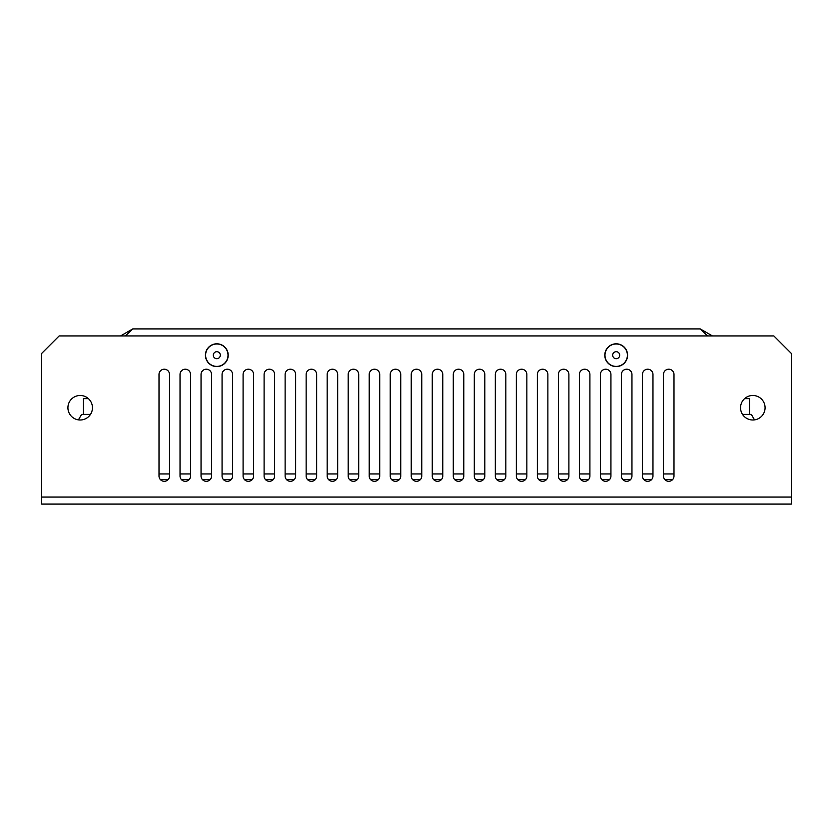 <?xml version="1.0" encoding="UTF-8"?>
<svg xmlns="http://www.w3.org/2000/svg" width="833" height="833" viewBox="0 0 833 833"><rect width="100%" height="100%" fill="white"/><g stroke="black" fill="none" stroke-linecap="round" stroke-linejoin="round"><path stroke-width="1.25" d="M180.032 374.465A5.258 5.258 0 0 1 185.28 369.206A5.258 5.258 0 0 1 190.538 374.465A5.258 5.258 0 0 0 185.28 369.206A5.258 5.258 0 0 0 180.032 374.465L180.032 476.06A5.258 5.258 0 0 0 185.28 481.307A5.258 5.258 0 0 0 190.538 476.06L190.538 374.465M222.067 374.465A5.258 5.258 0 0 1 227.326 369.206A5.258 5.258 0 0 1 232.574 374.465A5.258 5.258 0 0 0 227.326 369.206A5.258 5.258 0 0 0 222.067 374.465L222.067 476.06A5.258 5.258 0 0 0 227.326 481.307A5.258 5.258 0 0 0 232.574 476.06L232.574 374.465M264.103 374.465A5.258 5.258 0 0 1 269.361 369.206A5.258 5.258 0 0 1 274.619 374.465A5.258 5.258 0 0 0 269.361 369.206A5.258 5.258 0 0 0 264.103 374.465L264.103 476.06A5.258 5.258 0 0 0 269.361 481.307A5.258 5.258 0 0 0 274.619 476.06L274.619 374.465M306.148 374.465A5.258 5.258 0 0 1 311.407 369.206A5.258 5.258 0 0 1 316.655 374.465A5.258 5.258 0 0 0 311.407 369.206A5.258 5.258 0 0 0 306.148 374.465L306.148 476.06A5.258 5.258 0 0 0 311.407 481.307A5.258 5.258 0 0 0 316.655 476.06L316.655 374.465M348.184 374.465A5.258 5.258 0 0 1 353.442 369.206A5.258 5.258 0 0 1 358.7 374.465A5.258 5.258 0 0 0 353.442 369.206A5.258 5.258 0 0 0 348.184 374.465L348.184 476.06A5.258 5.258 0 0 0 353.442 481.307A5.258 5.258 0 0 0 358.7 476.06L358.7 374.465M390.229 374.465A5.258 5.258 0 0 1 395.477 369.206A5.258 5.258 0 0 1 400.735 374.465A5.258 5.258 0 0 0 395.477 369.206A5.258 5.258 0 0 0 390.229 374.465L390.229 476.06A5.258 5.258 0 0 0 395.477 481.307A5.258 5.258 0 0 0 400.735 476.06L400.735 374.465M432.265 374.465A5.258 5.258 0 0 1 437.523 369.206A5.258 5.258 0 0 1 442.771 374.465A5.258 5.258 0 0 0 437.523 369.206A5.258 5.258 0 0 0 432.265 374.465L432.265 476.06A5.258 5.258 0 0 0 437.523 481.307A5.258 5.258 0 0 0 442.771 476.06L442.771 374.465M474.3 374.465A5.258 5.258 0 0 1 479.558 369.206A5.258 5.258 0 0 1 484.816 374.465A5.258 5.258 0 0 0 479.558 369.206A5.258 5.258 0 0 0 474.3 374.465L474.3 476.06A5.258 5.258 0 0 0 479.558 481.307A5.258 5.258 0 0 0 484.816 476.06L484.816 374.465M516.345 374.465A5.258 5.258 0 0 1 521.593 369.206A5.258 5.258 0 0 1 526.852 374.465A5.258 5.258 0 0 0 521.593 369.206A5.258 5.258 0 0 0 516.345 374.465L516.345 476.06A5.258 5.258 0 0 0 521.593 481.307A5.258 5.258 0 0 0 526.852 476.06L526.852 374.465M558.381 374.465A5.258 5.258 0 0 1 563.639 369.206A5.258 5.258 0 0 1 568.897 374.465A5.258 5.258 0 0 0 563.639 369.206A5.258 5.258 0 0 0 558.381 374.465L558.381 476.06A5.258 5.258 0 0 0 563.639 481.307A5.258 5.258 0 0 0 568.897 476.06L568.897 374.465M600.426 374.465A5.258 5.258 0 0 1 605.674 369.206A5.258 5.258 0 0 1 610.933 374.465A5.258 5.258 0 0 0 605.674 369.206A5.258 5.258 0 0 0 600.426 374.465L600.426 476.06A5.258 5.258 0 0 0 605.674 481.307A5.258 5.258 0 0 0 610.933 476.06L610.933 374.465M642.462 374.465A5.258 5.258 0 0 1 647.72 369.206A5.258 5.258 0 0 1 652.968 374.465A5.258 5.258 0 0 0 647.72 369.206A5.258 5.258 0 0 0 642.462 374.465L642.462 476.06A5.258 5.258 0 0 0 647.72 481.307A5.258 5.258 0 0 0 652.968 476.06L652.968 374.465M159.009 374.465A5.258 5.258 0 0 1 164.268 369.206A5.258 5.258 0 0 1 169.516 374.465A5.258 5.258 0 0 0 164.268 369.206A5.258 5.258 0 0 0 159.009 374.465L159.009 476.06A5.258 5.258 0 0 0 164.268 481.307A5.258 5.258 0 0 0 169.516 476.06L169.516 374.465M663.485 374.465A5.258 5.258 0 0 1 668.732 369.206A5.258 5.258 0 0 1 673.991 374.465A5.258 5.258 0 0 0 668.732 369.206A5.258 5.258 0 0 0 663.485 374.465L663.485 476.06A5.258 5.258 0 0 0 668.732 481.307A5.258 5.258 0 0 0 673.991 476.06L673.991 374.465M621.439 374.465A5.258 5.258 0 0 1 626.697 369.206A5.258 5.258 0 0 1 631.955 374.465A5.258 5.258 0 0 0 626.697 369.206A5.258 5.258 0 0 0 621.439 374.465L621.439 476.06A5.258 5.258 0 0 0 626.697 481.307A5.258 5.258 0 0 0 631.955 476.06L631.955 374.465M579.404 374.465A5.258 5.258 0 0 1 584.662 369.206A5.258 5.258 0 0 1 589.91 374.465A5.258 5.258 0 0 0 584.662 369.206A5.258 5.258 0 0 0 579.404 374.465L579.404 476.06A5.258 5.258 0 0 0 584.662 481.307A5.258 5.258 0 0 0 589.91 476.06L589.91 374.465M537.358 374.465A5.258 5.258 0 0 1 542.616 369.206A5.258 5.258 0 0 1 547.875 374.465A5.258 5.258 0 0 0 542.616 369.206A5.258 5.258 0 0 0 537.358 374.465L537.358 476.06A5.258 5.258 0 0 0 542.616 481.307A5.258 5.258 0 0 0 547.875 476.06L547.875 374.465M495.323 374.465A5.258 5.258 0 0 1 500.581 369.206A5.258 5.258 0 0 1 505.829 374.465A5.258 5.258 0 0 0 500.581 369.206A5.258 5.258 0 0 0 495.323 374.465L495.323 476.06A5.258 5.258 0 0 0 500.581 481.307A5.258 5.258 0 0 0 505.829 476.06L505.829 374.465M453.287 374.465A5.258 5.258 0 0 1 458.535 369.206A5.258 5.258 0 0 1 463.794 374.465A5.258 5.258 0 0 0 458.535 369.206A5.258 5.258 0 0 0 453.287 374.465L453.287 476.06A5.258 5.258 0 0 0 458.535 481.307A5.258 5.258 0 0 0 463.794 476.06L463.794 374.465M411.242 374.465A5.258 5.258 0 0 1 416.5 369.206A5.258 5.258 0 0 1 421.758 374.465A5.258 5.258 0 0 0 416.5 369.206A5.258 5.258 0 0 0 411.242 374.465L411.242 476.06A5.258 5.258 0 0 0 416.5 481.307A5.258 5.258 0 0 0 421.758 476.06L421.758 374.465M369.206 374.465A5.258 5.258 0 0 1 374.465 369.206A5.258 5.258 0 0 1 379.713 374.465A5.258 5.258 0 0 0 374.465 369.206A5.258 5.258 0 0 0 369.206 374.465L369.206 476.06A5.258 5.258 0 0 0 374.465 481.307A5.258 5.258 0 0 0 379.713 476.06L379.713 374.465M327.171 374.465A5.258 5.258 0 0 1 332.419 369.206A5.258 5.258 0 0 1 337.677 374.465A5.258 5.258 0 0 0 332.419 369.206A5.258 5.258 0 0 0 327.171 374.465L327.171 476.06A5.258 5.258 0 0 0 332.419 481.307A5.258 5.258 0 0 0 337.677 476.06L337.677 374.465M285.125 374.465A5.258 5.258 0 0 1 290.384 369.206A5.258 5.258 0 0 1 295.642 374.465A5.258 5.258 0 0 0 290.384 369.206A5.258 5.258 0 0 0 285.125 374.465L285.125 476.06A5.258 5.258 0 0 0 290.384 481.307A5.258 5.258 0 0 0 295.642 476.06L295.642 374.465M243.09 374.465A5.258 5.258 0 0 1 248.338 369.206A5.258 5.258 0 0 1 253.596 374.465A5.258 5.258 0 0 0 248.338 369.206A5.258 5.258 0 0 0 243.09 374.465L243.09 476.06A5.258 5.258 0 0 0 248.338 481.307A5.258 5.258 0 0 0 253.596 476.06L253.596 374.465M201.045 374.465A5.258 5.258 0 0 1 206.303 369.206A5.258 5.258 0 0 1 211.561 374.465A5.258 5.258 0 0 0 206.303 369.206A5.258 5.258 0 0 0 201.045 374.465L201.045 476.06A5.258 5.258 0 0 0 206.303 481.307A5.258 5.258 0 0 0 211.561 476.06L211.561 374.465M616.191 343.81A11.381 11.381 0 0 0 604.8 355.191A11.381 11.381 0 0 0 616.191 366.582A11.381 11.381 0 0 0 627.572 355.191A11.381 11.381 0 0 0 616.191 343.81M216.809 343.81A11.381 11.381 0 0 0 205.428 355.191A11.381 11.381 0 0 0 216.809 366.582A11.381 11.381 0 0 0 228.2 355.191A11.381 11.381 0 0 0 216.809 343.81M752.813 395.477A12.266 12.266 0 0 0 740.547 407.743A12.266 12.266 0 0 0 752.813 419.999A12.266 12.266 0 0 0 765.079 407.743A12.266 12.266 0 0 0 752.813 395.477M80.187 395.477A12.266 12.266 0 0 0 67.921 407.743A12.266 12.266 0 0 0 80.187 419.999A12.266 12.266 0 0 0 92.453 407.743A12.266 12.266 0 0 0 80.187 395.477M41.65 504.08L791.35 504.08L791.35 497.072L41.65 497.072L41.65 504.08M41.65 497.072L41.65 353.442L59.164 335.928L773.836 335.928L791.35 353.442L791.35 497.072M189.206 479.558A5.258 5.258 0 0 1 181.365 479.558L189.206 479.558M231.241 479.558A5.258 5.258 0 0 1 223.411 479.558L231.241 479.558M273.276 479.558A5.258 5.258 0 0 1 265.446 479.558L273.276 479.558M315.322 479.558A5.258 5.258 0 0 1 307.481 479.558L315.322 479.558M357.357 479.558A5.258 5.258 0 0 1 349.527 479.558L357.357 479.558M399.392 479.558A5.258 5.258 0 0 1 391.562 479.558L399.392 479.558M441.438 479.558A5.258 5.258 0 0 1 433.608 479.558L441.438 479.558M483.473 479.558A5.258 5.258 0 0 1 475.643 479.558L483.473 479.558M525.519 479.558A5.258 5.258 0 0 1 517.678 479.558L525.519 479.558M567.554 479.558A5.258 5.258 0 0 1 559.724 479.558L567.554 479.558M609.589 479.558A5.258 5.258 0 0 1 601.759 479.558L609.589 479.558M651.635 479.558A5.258 5.258 0 0 1 643.794 479.558L651.635 479.558M168.183 479.558A5.258 5.258 0 0 1 160.352 479.558L168.183 479.558M672.648 479.558A5.258 5.258 0 0 1 664.817 479.558L672.648 479.558M630.612 479.558A5.258 5.258 0 0 1 622.782 479.558L630.612 479.558M588.577 479.558A5.258 5.258 0 0 1 580.736 479.558L588.577 479.558M546.531 479.558A5.258 5.258 0 0 1 538.701 479.558L546.531 479.558M504.496 479.558A5.258 5.258 0 0 1 496.666 479.558L504.496 479.558M462.461 479.558A5.258 5.258 0 0 1 454.62 479.558L462.461 479.558M420.415 479.558A5.258 5.258 0 0 1 412.585 479.558L420.415 479.558M378.38 479.558A5.258 5.258 0 0 1 370.539 479.558L378.38 479.558M336.334 479.558A5.258 5.258 0 0 1 328.504 479.558L336.334 479.558M294.299 479.558A5.258 5.258 0 0 1 286.469 479.558L294.299 479.558M252.264 479.558A5.258 5.258 0 0 1 244.423 479.558L252.264 479.558M210.218 479.558A5.258 5.258 0 0 1 202.388 479.558L210.218 479.558M120.598 335.928L132.739 328.92L700.261 328.92L712.402 335.928M707.54 335.928L700.261 328.92M132.739 328.92L125.346 335.928M212.988 344.654A11.214 11.214 0 0 0 206.272 359.013A11.214 11.214 0 0 0 220.641 365.729A11.214 11.214 0 0 0 227.347 351.37A11.214 11.214 0 0 0 212.988 344.654M215.622 351.901A3.499 3.499 0 0 1 220.11 353.994A3.499 3.499 0 0 1 218.007 358.482A3.499 3.499 0 0 1 213.519 356.389A3.499 3.499 0 0 1 215.622 351.901M616.056 343.987A11.214 11.214 0 0 0 604.977 355.327A11.214 11.214 0 0 0 616.316 366.405A11.214 11.214 0 0 0 627.395 355.056A11.214 11.214 0 0 0 616.056 343.987M616.149 351.693A3.499 3.499 0 0 1 619.69 355.15A3.499 3.499 0 0 1 616.233 358.7A3.499 3.499 0 0 1 612.682 355.233A3.499 3.499 0 0 1 616.149 351.693M159.009 473.956L169.516 473.956M180.032 473.956L190.538 473.956M201.045 473.956L211.561 473.956M222.067 473.956L232.574 473.956M243.09 473.956L253.596 473.956M264.103 473.956L274.619 473.956M285.125 473.956L295.642 473.956M306.148 473.956L316.655 473.956M327.171 473.956L337.677 473.956M348.184 473.956L358.7 473.956M369.206 473.956L379.713 473.956M390.229 473.956L400.735 473.956M411.242 473.956L421.758 473.956M432.265 473.956L442.771 473.956M453.287 473.956L463.794 473.956M474.3 473.956L484.816 473.956M495.323 473.956L505.829 473.956M516.345 473.956L526.852 473.956M537.358 473.956L547.875 473.956M558.381 473.956L568.897 473.956M579.404 473.956L589.91 473.956M600.426 473.956L610.933 473.956M621.439 473.956L631.955 473.956M642.462 473.956L652.968 473.956M663.485 473.956L673.991 473.956M744.608 398.632L749.471 398.632L749.471 414.397M754.511 419.884L751.345 414.397L742.515 414.397M88.392 398.632L83.456 398.632L83.456 414.397M78.427 419.874L81.592 414.397L90.485 414.397"/></g></svg>
